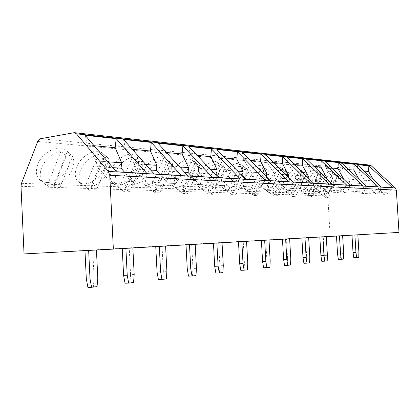 <?xml version="1.0" encoding="UTF-8"?>
<svg xmlns="http://www.w3.org/2000/svg" width="420" height="420" viewBox="0 0 420 420"><rect width="100%" height="100%" fill="white"/><g stroke="black" fill="none" stroke-linecap="round" stroke-linejoin="round"><path stroke-width="0.32" stroke-dasharray="2.1 1.58" d="M73.673 132.704L369.647 165.076M369.164 165.086L343.329 167.963L341.145 169.538L328.162 194.166L327.779 195.972L330.173 236.208L399 232.412M116.335 171.754L114.802 180.81L141.036 181.965L146.916 173.523M141.036 181.965L135.009 184.354L124.556 172.226M85.16 135.314L87.239 145.078L94.064 145.719M114.802 180.81L111.426 183.409L97.325 166.672L96.117 160.965L87.239 145.078M96.117 160.965L107.83 161.805M97.325 166.672L112.833 167.659M111.426 183.409L135.009 184.354M175.817 183.498L170.032 185.75L148.979 184.91L152.413 182.469L175.817 183.498L181.393 175.513M170.032 185.75L159.789 174.263M123.527 139.44L125.423 148.664L132.274 149.305M148.979 184.91L135.14 169.082L134.038 163.69L145.787 164.535M134.038 163.69L125.423 148.664M135.14 169.082L150.696 170.069M152.413 182.469L154.124 173.938M207.013 184.874L201.442 187.005L182.537 186.254L186.002 183.95L207.013 184.874L212.315 177.303M201.442 187.005L191.431 176.096M157.883 143.141L159.621 151.872L166.462 152.513M182.537 186.254L168.992 171.234L167.979 166.131L179.686 166.971M167.979 166.131L159.621 151.872M168.992 171.234L184.49 172.221M186.002 183.95L187.845 175.886M235.142 186.113L229.782 188.139L212.714 187.457L216.179 185.278L235.142 186.113L240.198 178.915M229.782 188.139L220.001 177.749M188.822 146.47L190.428 154.765L197.216 155.4M212.714 187.457L199.469 173.177L198.534 168.326L210.152 169.16M198.534 168.326L190.428 154.765M199.469 173.177L214.841 174.153M216.179 185.278L218.117 177.639M260.647 187.236L255.481 189.168L239.988 188.548L243.442 186.48L260.647 187.236L265.472 180.374M255.481 189.168L245.926 179.246M216.835 149.483L218.321 157.385L225.041 158.015M239.988 188.548L227.047 174.93L226.186 170.315L237.673 171.14M226.186 170.315L218.321 157.385M227.047 174.93L242.251 175.896M243.442 186.48L245.448 179.219M283.868 188.26L278.885 190.103L264.757 189.541L268.191 187.572L283.868 188.26L288.488 181.708M278.885 190.103L266.443 177.44L266.485 176.825M242.309 152.229L243.695 159.763L250.331 160.388M264.757 189.541L252.131 176.526L251.328 172.121L262.663 172.935M251.328 172.121L243.695 159.763M252.131 176.526L266.443 177.44M268.191 187.572L270.244 180.653M305.104 189.2L300.29 190.958L287.359 190.444L290.756 188.564L305.104 189.2L309.535 182.926M300.29 190.958L288.151 178.82L288.241 177.361M265.587 154.733L266.878 161.941L273.415 162.556M287.359 190.444L275.037 177.986L274.286 173.77L285.453 174.573M274.286 173.77L266.878 161.941M275.037 177.986L288.151 178.82M290.756 188.564L292.845 181.96M324.597 190.055L319.945 191.746L308.065 191.268L311.419 189.478L324.597 190.055L328.855 184.039M319.945 191.746L308.096 180.091L308.217 177.938M286.928 157.028L288.141 163.936L294.578 164.54M308.065 191.268L296.037 179.319L295.339 175.287L306.322 176.075M295.339 175.287L288.141 163.936M296.037 179.319L308.096 180.091M311.419 189.478L313.53 183.157M342.557 190.848L338.053 192.47L327.101 192.029L330.409 190.312L342.557 190.848L346.652 185.068M338.053 192.47L326.492 181.262L326.629 178.547M306.574 159.143L307.713 165.774L314.039 166.367M327.101 192.029L315.368 180.553L314.706 176.678L325.5 177.45M314.706 176.678L307.713 165.774M315.368 180.553L326.492 181.262M330.409 190.312L332.53 184.254M359.153 191.578L354.79 193.137L344.657 192.733L347.923 191.084L359.153 191.578L363.095 186.018M354.79 193.137L343.507 182.343L343.655 179.172M324.718 161.096L325.784 167.47L332.005 168.053M344.657 192.733L333.207 181.687L332.588 177.959L343.187 178.726M332.588 177.959L325.784 167.47M333.207 181.687L343.507 182.343M347.923 191.084L350.044 185.267M374.54 192.26L370.304 193.757L360.911 193.384L364.124 191.798L374.54 192.26L378.341 186.9M370.304 193.757L359.294 183.346L359.315 179.676M341.518 162.907L342.531 169.045L348.637 169.617M360.911 193.384L349.734 182.737L349.146 179.151L359.436 179.891M349.146 179.151L342.531 169.045M349.734 182.737L359.294 183.346M364.124 191.798L366.24 186.202M388.836 192.89L384.731 194.334L375.989 193.982L379.155 192.46L388.836 192.89L392.511 187.719M384.731 194.334L373.979 184.28L374.105 180.947L373.417 179.765M357.126 164.588L358.082 170.504L364.082 171.066M375.989 193.982L365.08 183.713L364.523 180.259L374.105 180.947M364.523 180.259L358.082 170.504M365.08 183.713L373.979 184.28M379.155 192.46L381.26 187.068M330.173 236.208L24.04 253.927M96.432 249.895L84.966 250.546L96.437 250M125.879 248.183L132.846 247.779L122.252 248.378L125.885 248.351M159.301 246.241L165.58 245.873L155.741 246.435L159.311 246.404M189.478 244.487L195.163 244.157L189.488 244.64M216.862 242.897L222.033 242.597L216.867 243.044M241.815 241.447L246.545 241.169L241.826 241.584M264.653 240.119L268.994 239.867L264.663 240.256M285.637 238.901L289.627 238.665L285.642 239.027M304.978 237.778L308.663 237.562L304.983 237.899M322.865 236.738L326.277 236.539L322.87 236.854M339.449 235.772L342.626 235.589L339.46 235.888M354.879 234.875L357.835 234.707L354.884 234.985M76.745 166.871C80.892 155.983 94.615 148.16 101.472 152.45C106.281 155.684 107.268 161.059 104.423 168.572C100.249 179.161 86.872 187.031 79.779 182.753C75.059 179.676 74.051 174.384 76.745 166.871M111.841 169.029C115.925 158.802 128.42 151.337 134.563 155.185C138.962 158.188 139.734 163.317 136.883 170.567C132.788 180.532 120.582 188.029 114.24 184.191C109.919 181.34 109.121 176.284 111.841 169.029M143.609 170.982C147.609 161.343 159.059 154.208 164.593 157.678C168.625 160.477 169.218 165.375 166.362 172.384C162.356 181.792 151.158 188.942 145.457 185.488C141.488 182.831 140.868 177.996 143.609 170.982M172.494 172.757C176.41 163.643 186.963 156.817 191.966 159.962C195.678 162.572 196.109 167.26 193.263 174.037C189.347 182.947 179.009 189.782 173.859 186.653C170.205 184.17 169.748 179.54 172.494 172.757M198.87 174.379C202.697 165.732 212.473 159.191 217.025 162.057C220.442 164.498 220.736 168.998 217.907 175.549C214.079 184.013 204.493 190.559 199.82 187.714C196.445 185.388 196.13 180.941 198.87 174.379M223.052 175.87C226.795 167.643 235.888 161.364 240.041 163.984C243.201 166.278 243.374 170.599 240.566 176.946C236.828 185.005 227.897 191.279 223.64 188.68C220.521 186.496 220.322 182.228 223.052 175.87M245.306 177.235C250.551 168.294 255.869 164.467 261.256 165.769C264.18 167.921 264.253 172.079 261.466 178.232C256.295 187.047 250.997 190.822 245.574 189.562C242.681 187.509 242.592 183.398 245.306 177.235M265.85 178.5C270.895 169.953 275.903 166.262 280.875 167.417C283.589 169.449 283.568 173.45 280.812 179.419C275.83 187.845 270.842 191.499 265.839 190.376C263.151 188.433 263.156 184.48 265.85 178.5M284.875 179.671C289.737 171.491 294.473 167.916 299.072 168.956C301.597 170.872 301.492 174.731 298.762 180.527C293.963 188.596 289.249 192.124 284.623 191.121C282.119 189.289 282.203 185.472 284.875 179.671M302.542 180.758C307.235 172.914 311.719 169.454 315.992 170.384C318.344 172.2 318.171 175.922 315.473 181.55C310.837 189.294 306.369 192.717 302.075 191.819C299.738 190.082 299.896 186.396 302.542 180.758M318.995 181.771C323.531 174.237 327.789 170.882 331.763 171.717C333.963 173.439 333.727 177.041 331.06 182.511C326.576 189.95 322.334 193.268 318.339 192.46C316.155 190.811 316.375 187.252 318.995 181.771M37.753 164.472C41.958 152.838 57.136 144.622 64.832 149.436C70.108 152.933 71.337 158.576 68.518 166.362C64.276 177.655 49.513 185.945 41.522 181.13C36.362 177.812 35.102 172.258 37.753 164.472M60.932 151.41L47.381 185.278L45.281 184.411C40.136 181.115 38.902 175.56 41.575 167.753C45.77 158.718 52.216 153.269 60.932 151.41L66.339 155.862L72.618 156.34L58.942 190.034L52.637 189.856L66.339 155.862M67.221 151.924L53.697 185.493C62.113 183.404 68.313 178.08 72.314 169.517C75.154 161.71 73.946 156.067 68.691 152.581L67.221 151.924L72.618 156.34M53.697 185.493L58.942 190.034M47.381 185.278L52.637 189.856M98.511 154.481L85.134 186.559L83.491 185.866C78.792 182.816 77.805 177.518 80.525 169.99C84.609 161.438 90.605 156.266 98.511 154.481L103.85 158.713L109.489 159.138L95.991 191.063L90.321 190.906L103.85 158.713M104.165 154.943L90.814 186.753C98.48 184.758 104.26 179.697 108.161 171.575C111.027 164.041 110.066 158.671 105.278 155.447L104.165 154.943L109.489 159.138M90.814 186.753L95.991 191.063M85.134 186.559L90.321 190.906M132.363 157.243L119.186 187.714L117.905 187.162C113.6 184.328 112.823 179.272 115.568 172.001C119.548 163.884 125.144 158.965 132.363 157.243L137.613 161.28L142.706 161.668L129.423 191.998L124.299 191.856L137.613 161.28M137.471 157.657L124.331 187.887C131.345 185.981 136.752 181.162 140.558 173.434C143.435 166.162 142.684 161.038 138.306 158.051L142.706 161.668M124.331 187.887L129.423 191.998M119.186 187.714L124.299 191.856M163.013 159.747L150.061 188.764L149.058 188.323C145.105 185.677 144.512 180.847 147.273 173.817C151.142 166.094 156.392 161.406 163.013 159.747L168.168 163.601L172.788 163.952L159.742 192.843L155.085 192.712L168.168 163.601M167.648 160.125L154.733 188.921C161.185 187.094 166.262 182.495 169.979 175.119C172.851 168.1 172.284 163.196 168.268 160.419L172.788 163.952M154.733 188.921L159.742 192.843M150.061 188.764L155.085 192.712M190.895 162.02L178.18 189.714L177.398 189.362C173.759 186.895 173.323 182.264 176.09 175.471C179.86 168.105 184.795 163.622 190.895 162.02L195.951 165.716L200.161 166.036L187.362 193.615L183.109 193.494L195.951 165.716M195.122 162.367L182.448 189.861C188.402 188.108 193.19 183.708 196.807 176.662C199.673 169.874 199.264 165.181 195.573 162.587L200.161 166.036M182.448 189.861L187.362 193.615M178.18 189.714L183.109 193.494M216.368 164.099L203.894 190.591L203.291 190.312C199.936 187.997 199.637 183.556 202.398 176.983C206.068 169.942 210.725 165.648 216.368 164.099L221.319 167.643L225.178 167.937L212.63 194.318L208.735 194.208L221.319 167.643M220.238 164.419L207.811 190.722C213.328 189.037 217.854 184.816 221.382 178.07C224.233 171.502 223.96 167.003 220.558 164.577L225.178 167.937M207.811 190.722L212.63 194.318M203.894 190.591L208.735 194.208M239.731 166.01L227.509 191.389L227.041 191.173C223.939 189 223.76 184.732 226.511 178.364C230.087 171.623 234.491 167.507 239.731 166.01L244.577 169.412L248.12 169.68L235.835 194.964L232.25 194.864L244.577 169.412M243.29 166.299L231.105 191.51C236.24 189.887 240.529 185.84 243.968 179.366C246.797 173.003 246.645 168.688 243.506 166.409L248.12 169.68M231.105 191.51L235.835 194.964M227.509 191.389L232.25 194.864M261.235 167.764L249.26 192.129L248.908 191.961C246.031 189.919 245.963 185.808 248.692 179.639C252.173 173.171 256.352 169.213 261.235 167.764L265.981 171.04L269.246 171.286L257.213 195.562L253.906 195.468L265.981 171.04M264.516 168.032L252.583 192.239C257.371 190.675 261.445 186.779 264.8 180.563C267.603 174.395 267.556 170.242 264.647 168.1L269.246 171.286M252.583 192.239L257.213 195.562M249.26 192.129L253.906 195.468M281.09 169.386L269.367 192.811L269.105 192.68C266.432 190.759 266.453 186.8 269.168 180.81C272.559 174.599 276.533 170.788 281.09 169.386L285.737 172.541L288.76 172.772L276.98 196.114L273.919 196.025L285.737 172.541M284.13 169.633L272.444 192.916C276.927 191.405 280.802 187.651 284.078 181.666C286.855 175.686 286.892 171.691 284.198 169.669L288.76 172.772M272.444 192.916L276.98 196.114M269.367 192.811L273.919 196.025M299.486 170.888L287.821 193.347C285.332 191.531 285.432 187.714 288.125 181.902C291.428 175.917 295.213 172.247 299.486 170.888L304.033 173.933L306.836 174.143L295.307 196.623L292.462 196.544L304.033 173.933M302.306 171.119L290.866 193.541C295.071 192.077 298.767 188.465 301.959 182.695C304.71 176.888 304.831 173.035 302.321 171.124L306.836 174.143M290.866 193.541L295.307 196.623M288.005 193.441L292.462 196.544M316.575 172.284L305.209 193.966C302.888 192.239 303.062 188.554 305.723 182.91C308.947 177.146 312.564 173.602 316.575 172.284L321.027 175.224L323.631 175.423L312.344 197.096L309.697 197.022L321.027 175.224M319.2 172.494L307.996 194.119C311.95 192.707 315.488 189.215 318.602 183.65C321.31 178.038 321.505 174.316 319.2 172.494L323.631 175.423M307.996 194.119L312.344 197.096M305.335 194.03L309.697 197.022M332.493 173.581L321.405 194.539C319.242 192.901 319.473 189.341 322.108 183.85C325.253 178.29 328.713 174.867 332.493 173.581L336.845 176.426L339.276 176.61L328.225 197.542L325.757 197.474L336.845 176.426M334.94 173.78L323.967 194.665C327.695 193.294 331.081 189.919 334.126 184.537C336.782 179.12 337.055 175.534 334.94 173.78L339.276 176.61M323.967 194.665L328.225 197.542M321.484 194.576L325.757 197.474M92.757 250.094L94.111 278.245L97.797 278.156M94.111 278.245L93.356 286.729L87.906 287.338M93.356 286.729L97.046 286.671M134.185 274.528L130.562 274.627L129.234 247.973M125.039 283.195L129.922 282.655L130.562 274.627M133.549 282.581L129.922 282.655M166.892 271.268L163.338 271.378L162.036 246.067M158.393 279.479L162.792 278.99L163.338 271.378M166.352 278.911L162.792 278.99M196.45 268.328L192.969 268.438L191.693 244.346M188.512 276.124L192.497 275.678L192.969 268.438M195.983 275.594L192.497 275.678M223.288 265.65L219.881 265.766L218.636 242.781M215.854 273.074L219.482 272.669L219.881 265.766M222.889 272.58L219.482 272.669M247.769 263.214L244.435 263.329L243.222 241.353M240.781 270.296L244.094 269.929L244.435 263.329M247.427 269.834L244.094 269.929M270.186 260.978L266.931 261.098L265.745 240.046M263.597 267.755L266.637 267.414L266.931 261.098M269.897 267.314L266.637 267.414M290.798 258.925L287.616 259.046L286.456 238.844M284.56 265.419L287.364 265.104L287.616 259.046M290.551 265.004L287.364 265.104M309.803 257.035L306.695 257.15L305.56 237.731M303.896 263.261L306.479 262.973L306.695 257.15M309.593 262.873L306.479 262.973M327.39 255.281L324.356 255.402L323.248 236.707M321.778 261.272L324.172 261.004L324.356 255.402M327.212 260.899L324.172 261.004M343.712 253.654L340.741 253.775L339.659 235.751M338.363 259.423L340.589 259.172L340.741 253.775M343.565 259.067L340.589 259.172M358.901 252.142L355.997 252.263L354.937 234.864M353.792 257.702L355.866 257.471L355.997 252.263M358.774 257.365L355.866 257.471M21.005 186.359L327.779 195.972M21.483 183.325L328.162 194.166M37.721 141.488L341.145 169.538M40.483 138.737L343.329 167.963M68.691 152.581L64.832 149.436M45.281 184.411L41.522 181.13M105.278 155.447L101.472 152.45M83.491 185.866L79.779 182.753M138.306 158.051L134.563 155.185M117.905 187.162L114.24 184.191M168.268 160.419L164.593 157.678M149.058 188.323L145.457 185.488M195.573 162.587L191.966 159.962M177.398 189.362L173.859 186.653M220.558 164.577L217.025 162.057M203.291 190.312L199.82 187.714M243.506 166.409L240.041 163.984M227.041 191.173L223.64 188.68M264.647 168.1L261.256 165.769M248.908 191.961L245.574 189.562M284.198 169.669L280.875 167.417M269.105 192.68L265.839 190.376M302.321 171.124L299.072 168.956M287.821 193.347L284.623 191.121M323.605 175.408L315.992 170.384M305.209 193.966L302.075 191.819M339.218 176.578L331.763 171.717M321.405 194.539L318.339 192.46"/><path stroke-width="0.63" d="M74.55 132.694L369.647 165.076L371.269 165.79L395.315 187.96L396.344 190.176L399 232.412L113.358 249.086L109.73 175.266L108.344 171.423L76.424 133.817L74.308 132.667L40.483 138.737L37.721 141.488L21.483 183.325L21.005 186.359L24.04 253.927L113.358 249.086M151.3 142.433L181.393 175.513L154.124 173.938L123.527 139.44L151.3 142.433L150.418 151.006L156.881 165.333L156.366 170.431L159.789 174.263M182.884 145.829L212.315 177.303L187.845 175.886L157.883 143.141L182.884 145.829L182.117 153.983L188.528 167.606L188.081 172.452L191.431 176.096M211.444 148.906L240.198 178.915L218.117 177.639L188.822 146.47L211.444 148.906L210.782 156.676L217.114 169.664L216.731 174.274L220.001 177.749M237.4 151.699L265.472 180.374L245.448 179.219L216.835 149.483L237.4 151.699L236.828 159.117L243.065 171.528L242.734 175.928L245.926 179.246M261.093 154.25L288.488 181.708L270.244 180.653L242.309 152.229L261.093 154.25L260.594 161.348L266.732 173.229L266.485 176.825M282.802 156.587L309.535 182.926L292.845 181.96L265.587 154.733L282.802 156.587L282.366 163.396L288.398 174.788L288.241 177.361M302.773 158.734L328.855 184.039L313.53 183.157L286.928 157.028L302.773 158.734L302.389 165.275L308.317 176.216L308.217 177.938M346.652 185.068L321.2 160.718L306.574 159.143L332.53 184.254L346.652 185.068M363.095 186.018L338.257 162.556L324.718 161.096L350.044 185.267L363.095 186.018M378.341 186.9L354.092 164.257L341.518 162.907L366.24 186.202L378.341 186.9M392.511 187.719L368.834 165.847L357.126 164.588L381.26 187.068L392.511 187.719M116.198 138.653L146.916 173.523L116.335 171.754L85.16 135.314L116.198 138.653L115.169 147.698L121.664 162.803L121.065 168.184L124.556 172.226M94.064 145.719L115.169 147.698M107.83 161.805L121.664 162.803M112.833 167.659L121.065 168.184M132.274 149.305L150.418 151.006M145.787 164.535L156.881 165.333M150.696 170.069L156.366 170.431M166.462 152.513L182.117 153.983M179.686 166.971L188.528 167.606M184.49 172.221L188.081 172.452M197.216 155.4L210.782 156.676M210.152 169.16L217.114 169.664M214.841 174.153L216.731 174.274M225.041 158.015L236.828 159.117M237.673 171.14L243.065 171.528M242.251 175.896L242.734 175.928M250.331 160.388L260.594 161.348M262.663 172.935L266.732 173.229M273.415 162.556L282.366 163.396M285.453 174.573L288.398 174.788M294.578 164.54L302.389 165.275M306.322 176.075L308.317 176.216M321.2 160.718L320.869 167.008L326.681 177.539L326.629 178.547M314.039 166.367L320.869 167.008M325.5 177.45L326.681 177.539M338.257 162.556L337.969 168.614L343.655 179.172M332.005 168.053L337.969 168.614M343.187 178.726L343.67 178.757M354.092 164.257L353.845 170.105L359.315 179.676M348.637 169.617L353.845 170.105M368.834 165.847L368.618 171.491L373.417 179.765M364.082 171.066L368.618 171.491M96.437 250L97.797 278.156L97.046 286.671L91.607 287.28L90.022 278.927L88.657 250.425M91.607 287.28L87.906 287.338L86.326 279.017L84.966 250.625M86.326 279.017L90.022 278.927M125.885 248.351L127.223 275.221L128.678 283.127L133.549 282.581L134.185 274.528L132.857 247.947M122.262 248.566L123.585 275.32L125.039 283.195L128.678 283.127M127.223 275.221L123.585 275.32M159.311 246.404L160.619 271.897L161.957 279.405L166.352 278.911L166.892 271.268L165.59 246.036M155.752 246.608L157.054 271.997L158.393 279.479L161.957 279.405M160.619 271.897L157.054 271.997M189.488 244.64L190.769 268.889L192.008 276.04L195.983 275.594L196.45 268.328L195.174 244.309M186.002 244.844L187.273 269L188.512 276.124L192.008 276.04M190.769 268.889L187.273 269M216.867 243.044L218.117 266.165L219.272 272.984L222.889 272.58L223.288 265.65L222.043 242.739M213.454 243.243L214.699 266.28L215.854 273.074L219.272 272.984M218.117 266.165L214.699 266.28M241.826 241.584L243.044 263.681L244.125 270.202L247.427 269.834L247.769 263.214L246.55 241.311M238.487 241.784L239.699 263.802L240.781 270.296L244.125 270.202M243.044 263.681L239.699 263.802M264.663 240.256L265.855 261.413L266.868 267.656L269.897 267.314L270.186 260.978L269 239.999M261.397 240.445L262.584 261.529L263.597 267.755L266.868 267.656M265.855 261.413L262.584 261.529M285.642 239.027L286.808 259.324L287.758 265.314L290.551 265.004L290.798 258.925L289.637 238.796M282.455 239.216L283.61 259.445L284.56 265.419L287.758 265.314M286.808 259.324L283.61 259.445M304.983 237.899L306.122 257.402L307.015 263.161L309.593 262.873L309.803 257.035L308.674 237.683M301.865 238.082L302.998 257.518L303.896 263.261L307.015 263.161M306.122 257.402L302.998 257.518M322.87 236.854L323.983 255.623L324.828 261.166L327.212 260.899L327.39 255.281L326.288 236.654M319.825 237.032L320.927 255.738L321.778 261.272L324.828 261.166M323.983 255.623L320.927 255.738M339.46 235.888L340.541 253.969L341.344 259.313L343.565 259.067L343.712 253.654L342.631 235.704M336.483 236.061L337.559 254.09L338.363 259.423L341.344 259.313M340.541 253.969L337.559 254.09M354.884 234.985L355.945 252.436L356.706 257.597L358.774 257.365L358.901 252.142L357.845 234.817M351.976 235.158L353.031 252.556L353.792 257.702L356.706 257.597M355.945 252.436L353.031 252.556M76.424 133.817L371.269 165.79M108.344 171.423L395.315 187.96M109.73 175.266L396.344 190.176"/></g></svg>
